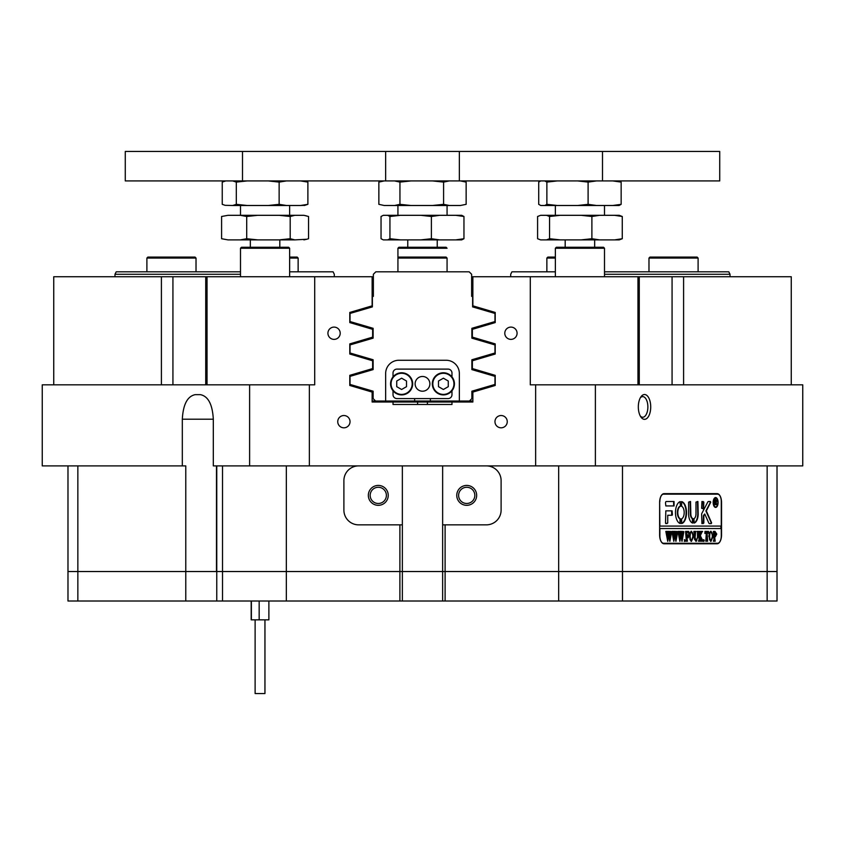 <?xml version="1.0" encoding="UTF-8"?>
<svg xmlns="http://www.w3.org/2000/svg" width="845" height="845" viewBox="0 0 845 845"><rect width="100%" height="100%" fill="white"/><g stroke="black" fill="none" stroke-linecap="round" stroke-linejoin="round"><path stroke-width="1.27" d="M368.336 495.371A9.95 9.95 0 0 0 378.285 505.321A9.95 9.95 0 0 0 388.235 495.371A9.95 9.95 0 0 0 378.285 485.421A9.95 9.95 0 0 0 368.336 495.371M370.173 495.371A8.112 8.112 0 0 0 378.285 503.483A8.112 8.112 0 0 0 386.387 495.371A8.112 8.112 0 0 0 378.285 487.269A8.112 8.112 0 0 0 370.173 495.371M456.765 495.371A9.95 9.95 0 0 0 466.715 505.321A9.95 9.95 0 0 0 476.664 495.371A9.95 9.95 0 0 0 466.715 485.421A9.95 9.95 0 0 0 456.765 495.371M458.613 495.371A8.112 8.112 0 0 0 466.715 503.483A8.112 8.112 0 0 0 474.827 495.371A8.112 8.112 0 0 0 466.715 487.269A8.112 8.112 0 0 0 458.613 495.371M402.357 524.851L402.357 571.526L286.339 571.526L399.896 571.526L399.896 524.851L402.357 524.851L402.357 465.891M445.104 524.851L445.104 571.526L402.357 571.526L402.357 601.006L399.896 601.006L399.896 571.526L442.643 571.526L442.643 524.851L486.371 524.851A14.735 14.735 0 0 0 501.106 510.105L501.106 480.636A14.735 14.735 0 0 0 486.371 465.891M638.324 406.931A12.411 6.2 90 0 0 640.943 417.06A12.411 6.2 90 0 0 647.376 417.948A12.411 6.2 90 0 0 650.724 406.931A12.411 6.2 90 0 0 647.376 395.914A12.411 6.2 90 0 0 640.943 396.801A12.411 6.2 90 0 0 638.324 406.931M640.341 416.089A10.32 5.154 90 0 0 642.718 417.25A10.32 5.154 90 0 0 647.872 406.931A10.32 5.154 90 0 0 642.718 396.611A10.32 5.154 90 0 0 640.341 397.773M337.746 421.676A6.137 6.137 0 0 0 343.894 427.813A6.137 6.137 0 0 0 350.031 421.676A6.137 6.137 0 0 0 343.894 415.529A6.137 6.137 0 0 0 337.746 421.676M494.969 421.676A6.137 6.137 0 0 0 501.106 427.813A6.137 6.137 0 0 0 507.253 421.676A6.137 6.137 0 0 0 501.106 415.529A6.137 6.137 0 0 0 494.969 421.676M327.923 333.236A6.137 6.137 0 0 0 334.06 339.373A6.137 6.137 0 0 0 340.208 333.236A6.137 6.137 0 0 0 334.06 327.099A6.137 6.137 0 0 0 327.923 333.236M504.792 333.236A6.137 6.137 0 0 0 510.94 339.373A6.137 6.137 0 0 0 517.077 333.236A6.137 6.137 0 0 0 510.94 327.099A6.137 6.137 0 0 0 504.792 333.236M53.742 384.824L53.742 276.737L172.929 276.737L172.929 384.824M672.071 384.824L672.071 276.737L791.258 276.737L791.258 384.824M358.629 465.891A14.735 14.735 0 0 0 343.894 480.636L343.894 510.105A14.735 14.735 0 0 0 358.629 524.851L399.896 524.851M216.764 465.891L216.764 571.526L222.52 571.526L216.764 571.526L216.764 601.006L222.52 601.006L222.52 571.526L286.339 571.526L222.52 571.526L222.52 465.891M205.726 384.824L205.726 276.737L172.929 276.737M205.726 276.737L314.71 276.737L314.71 384.824L309.365 384.824L309.365 465.891L595.387 465.891L595.387 384.824L802.75 384.824L802.75 465.891L595.387 465.891M535.635 465.891L535.635 384.824L530.29 384.824L530.29 276.737L472.862 276.737L472.862 305.837L495.212 312.449L495.212 322.579L472.366 329.328L472.366 337.134L495.212 343.894L495.212 354.023L472.366 360.773L472.366 368.578L495.212 375.338L495.212 385.468L472.862 392.08L472.862 402.019L451.98 402.019L451.98 404.48L393.02 404.48L393.02 402.019L372.138 402.019L372.138 392.08L349.788 385.468L349.788 375.338L372.634 368.578L372.634 360.773L349.788 354.023L349.788 343.894L372.634 337.134L372.634 329.328L349.788 322.579L349.788 312.449L372.138 305.837L372.138 276.737L314.71 276.737M672.071 276.737L530.29 276.737M535.635 384.824L595.387 384.824M309.365 465.891L249.613 465.891L249.613 384.824L42.25 384.824L42.25 465.891L185.773 465.891L185.773 571.526L216.764 571.526M249.613 384.824L309.365 384.824M249.613 465.891L213.31 465.891L213.31 419.215L182.319 419.215L182.319 465.891M77.856 465.891L77.856 571.526L185.773 571.526L67.98 571.526L77.856 571.526L77.856 601.006L67.98 601.006L67.98 465.891M445.104 571.526L558.661 571.526L445.104 571.526L445.104 601.006L442.643 601.006L442.643 571.526L445.104 571.526M721.535 534.917L721.535 502.49A8.841 4.426 90 0 0 717.109 493.649L664.043 493.649A8.841 4.426 90 0 0 659.628 502.49L659.628 534.917A8.841 4.426 90 0 0 664.043 543.768L717.109 543.768A8.841 4.426 90 0 0 721.535 534.917L721.281 534.917M622.48 465.891L622.48 571.526L767.144 571.526L558.661 571.526L622.48 571.526L622.48 601.006L445.104 601.006M622.48 601.006L777.02 601.006L777.02 571.526L767.144 571.526L777.02 571.526L777.02 465.891M182.319 419.215C183.133 404.406 187.442 396.21 195.227 394.647L200.392 394.647C208.187 396.21 212.486 404.406 213.31 419.215M451.98 402.019L393.02 402.019M443.921 402.019L443.921 401.037M401.079 401.037L401.079 402.019M216.489 465.891L216.489 571.526L185.773 571.526L185.773 601.006L77.856 601.006M442.643 465.891L442.643 524.851M714.131 543.768A8.841 4.426 90 0 0 715.588 543.272M715.588 494.145A8.841 4.426 90 0 0 714.131 493.649M422.5 401.037L469.419 401.037L471.88 398.587L471.88 391.203L494.969 384.433L494.969 376.363L471.88 369.603L471.88 359.759L494.969 352.999L494.969 344.918L471.88 338.158L471.88 328.314L494.969 321.554L494.969 313.442L472.619 306.893L472.619 296.384L471.637 296.384L471.637 274.276L469.176 271.826L375.824 271.826L373.363 274.276L373.363 296.384L372.381 296.384L372.381 306.893L350.031 313.442L350.031 321.554L373.12 328.314L373.12 338.158L350.031 344.918L350.031 352.999L373.12 359.759L373.12 369.603L350.031 376.363L350.031 384.433L373.12 391.203L373.12 398.587L375.581 401.037L422.5 401.037M414.641 401.037L414.641 398.587M430.358 398.587L430.358 401.037M459.353 401.037L459.353 373.522A13.266 13.266 0 0 0 446.086 360.255L398.914 360.255A13.266 13.266 0 0 0 385.647 373.522L385.647 401.037M469.419 401.037L472.788 401.037M555.366 271.826L511.922 271.826L510.697 274.276L510.697 276.737M604.502 271.826L728.791 271.826L730.017 274.276L604.502 274.276M730.017 276.737L730.017 274.276M472.862 284.1L471.637 284.1M372.138 400.984L375.581 401.037M114.983 276.737L114.983 274.276L116.209 271.826L240.498 271.826M334.303 276.737L334.303 274.276L333.078 271.826L289.634 271.826M240.498 274.276L114.983 274.276M373.363 284.1L372.138 284.1M399.896 601.006L222.52 601.006M402.357 601.006L442.643 601.006M185.773 601.006L216.764 601.006M372.138 276.737L373.363 276.737M471.637 276.737L472.862 276.737M472.862 281.649L471.637 281.649M373.363 281.649L372.138 281.649M415.127 383.841A7.373 7.373 0 0 0 422.5 391.214A7.373 7.373 0 0 0 429.873 383.841A7.373 7.373 0 0 0 422.5 376.469A7.373 7.373 0 0 0 415.127 383.841M451.98 390.791L451.98 394.647A3.929 3.929 0 0 1 448.051 398.587L396.949 398.587A3.929 3.929 0 0 1 393.02 394.647L393.02 390.791M393.02 376.891L393.02 373.036A3.929 3.929 0 0 1 396.949 369.107L448.051 369.107A3.929 3.929 0 0 1 451.98 373.036L451.98 376.891M443.382 372.782A11.059 11.059 0 0 1 454.43 383.841A11.059 11.059 0 0 1 443.382 394.9A11.059 11.059 0 0 1 432.323 383.841A11.059 11.059 0 0 1 443.382 372.782A11.059 11.059 0 0 0 432.323 383.841A11.059 11.059 0 0 0 443.382 394.9M443.382 389.492L448.272 386.672L448.272 381.021L443.382 378.19L438.492 381.021L438.492 386.672L443.382 389.492M401.618 372.782A11.059 11.059 0 0 1 412.677 383.841A11.059 11.059 0 0 1 401.618 394.9A11.059 11.059 0 0 1 390.57 383.841A11.059 11.059 0 0 1 401.618 372.782A11.059 11.059 0 0 0 390.57 383.841A11.059 11.059 0 0 0 401.618 394.9M401.618 389.492L406.508 386.672L406.508 381.021L401.618 378.19L396.727 381.021L396.727 386.672L401.618 389.492M264.95 619.85L264.95 693.555L255.116 693.555L255.116 619.85M251.187 601.006L251.187 619.85L268.879 619.85L268.879 601.006M251.377 601.006L251.377 619.85M259.161 601.006L259.161 619.85M146.893 258.063L147.875 257.081L195.037 257.081L196.019 258.063L146.893 258.063L146.893 271.826M289.634 257.081L297.155 257.081L298.137 258.063L289.634 258.063M397.932 248.24L398.914 247.258L446.086 247.258L447.068 248.24L397.932 248.24L397.932 258.063L398.914 257.081L446.086 257.081L447.068 258.063L397.932 258.063L397.932 271.826M649.963 257.081L697.125 257.081L698.107 258.063L648.981 258.063L649.963 257.081M555.366 258.063L546.863 258.063L547.845 257.081L555.366 257.081M715.419 498.096A4.426 2.208 90 0 0 715.208 498.075A4.426 2.208 90 0 0 714.078 498.698M717.849 502.49A4.426 2.208 90 0 0 715.63 498.075A4.426 2.208 90 0 0 713.423 502.49A4.426 2.208 90 0 0 715.63 506.915A4.426 2.208 90 0 0 717.849 502.49M713.18 502.49A4.912 2.461 90 0 0 715.63 507.412A4.912 2.461 90 0 0 718.092 502.49A4.912 2.461 90 0 0 715.63 497.578A4.912 2.461 90 0 0 713.18 502.49M715.419 507.391A4.912 2.461 90 0 0 716.771 506.292M711.617 522.886L706.336 510.94L710.719 502.247L710.349 501.507L708.363 501.507A1.479 0.739 90 0 0 707.856 501.919L701.857 513.359A1.479 0.739 90 0 0 701.635 514.425L701.931 523.625L703.843 523.034L703.843 516.316A1.479 0.739 -90 0 1 704.075 515.249L704.73 513.992L708.881 523.139A1.479 0.739 90 0 0 709.42 523.625L711.247 523.625L711.617 522.886M710.825 523.625L711.099 522.39L705.902 510.94L710.18 502.786L709.927 501.507M686.52 512.566A11.059 5.524 90 0 0 681.704 501.603L681.609 506.303A6.39 3.19 -90 0 1 684.186 512.566A6.39 3.19 -90 0 1 681.609 518.841L681.704 523.53A11.059 5.524 90 0 0 686.52 512.566M681.514 523.456A11.059 5.524 90 0 0 686.098 512.566A11.059 5.524 90 0 0 681.514 501.676M697.442 532.001L696.914 531.41L698.414 531.41L697.801 537.135L696.143 541.37L694.558 539.342L693.84 531.41L695.688 531.41L695.065 537.504L696.195 540.958L697.526 537.198L697.442 532.001M701.667 532.762L700.315 535.698L703.051 541.233L701.128 541.233L701.244 539.68L699.713 536.321L700.325 541.233L698.477 541.233L699.1 539.459L698.477 531.41L700.325 531.41L699.713 536.142L701.339 532.603L701.033 531.41L702.596 531.41L701.287 532.762M703.906 541.37L703.906 539.733L703.906 541.37M704.899 533.491L704.962 531.41L708.511 531.41L708.585 533.491L707.011 531.811L707.624 541.233L705.786 541.233L706.399 531.811L705.448 531.917L705.015 533.491M708.849 536.279L709.568 532.53L711.046 531.273L713.148 536.258L710.994 541.37L708.849 536.279M659.628 528.537L721.281 528.537L721.281 535.91A7.373 3.686 90 0 1 717.606 543.272L662.596 543.272M659.871 528.537L659.871 535.91A7.373 3.686 90 0 0 663.557 543.272M716.771 534.072L715.356 536.733L714.585 536.554L715.197 541.233L713.36 541.233L713.972 539.459L713.36 531.41L714.997 531.41L716.771 534.072L714.933 536.733M689.34 536.279L690.048 532.53L691.527 531.273L693.639 536.258L691.474 541.37L689.34 536.279M688.654 533.586L687.756 531.811L686.816 531.811L686.816 536.047L688.242 534.684L688.242 537.821L686.816 536.459L687.429 541.233L685.58 541.233L686.203 539.459L685.58 531.41L688.728 531.41L688.791 533.586M684.735 541.37L684.735 539.733L684.735 541.37M682.602 531.674L683.869 531.674L682.01 541.37L680.922 535.403L679.876 541.37L677.975 531.41L679.591 531.41L680.162 539.036L680.764 534.378L679.929 531.41L681.609 531.41L682.116 538.962L682.602 531.674M676.528 531.674L677.796 531.674L675.937 541.37L674.849 535.403L673.803 541.37L671.902 531.41L673.518 531.41L674.088 539.036L674.69 534.378L673.856 531.41L675.535 531.41L676.042 538.962L676.528 531.674M670.455 531.674L671.722 531.674L669.863 541.37L668.775 535.403L667.74 541.37L665.828 531.41L667.444 531.41L668.015 539.036L668.617 534.378L667.782 531.41L669.462 531.41L669.969 538.962L670.455 531.674M659.871 501.507A7.373 3.686 90 0 1 663.557 494.145L717.606 494.145A7.373 3.686 90 0 1 721.281 501.507L721.281 526.076L659.871 526.076L659.649 501.507M674.067 505.933L674.067 501.507L666.261 501.507A1.479 0.739 90 0 0 665.522 502.986L665.818 505.933L674.067 505.933M692.794 518.608A4.912 2.461 -90 0 1 690.819 513.792L690.523 501.507L688.612 502.11L688.612 513.792A9.337 4.669 90 0 0 692.699 523.055L693.037 519.189L692.372 518.608A4.912 2.461 -90 0 1 690.397 513.792L690.101 501.507M695.984 513.792A4.912 2.461 -90 0 1 694.009 518.608L694.104 523.055A9.337 4.669 90 0 0 698.192 513.792L697.896 501.507L695.984 502.099L695.984 513.792M680.383 506.303L680.288 501.603A11.059 5.524 90 0 0 675.472 512.566A11.059 5.524 90 0 0 680.288 523.53L680.383 518.841A6.39 3.19 -90 0 1 677.806 512.566A6.39 3.19 -90 0 1 680.383 506.303L680.045 501.676M701.931 501.507L701.635 508.289L703.547 508.88L703.843 502.099L701.931 501.507M667.73 515.27L672.102 515.27L672.398 514.668L672.102 510.845L665.818 510.845L665.522 523.023L665.818 523.625L667.73 523.023L667.73 515.27L667.73 523.023M716.507 503.641L717.183 504.75L716.444 504.75L715.208 502.205L715.588 504.75L714.458 504.75L714.458 499.353L715.462 499.353L716.602 500.684L716.074 503.641L717.183 504.602M720.859 528.537L720.859 526.076M663.557 494.145L662.596 494.145M667.001 523.625L667.307 523.023M671.669 515.27L671.669 510.845M703.124 508.88L703.124 501.507M680.045 523.456L679.961 518.841A6.39 3.19 -90 0 1 677.373 512.566A6.39 3.19 -90 0 1 679.961 506.303M693.925 522.981A9.337 4.669 90 0 0 697.769 513.792L697.474 501.507M692.456 522.981L692.372 518.608M703.124 523.625L703.42 516.316A1.479 0.739 -90 0 1 703.642 515.249L704.73 513.992M673.634 505.933L673.634 501.507M716.771 498.698A4.912 2.461 90 0 0 715.419 497.599M714.078 506.292A4.426 2.208 90 0 0 715.208 506.915A4.426 2.208 90 0 0 715.419 506.894M714.785 503.778L715.261 504.423M714.838 504.423L715.483 504.602M715.166 504.602L714.458 504.75M714.458 499.353L716.602 500.684M716.18 500.684L715.926 502.014M715.504 502.014L716.074 503.641M714.796 499.722L715.324 501.983L716.148 500.758L715.546 499.575L714.785 499.722M714.669 540.631L714.585 536.554M714.247 540.631L715.039 540.958M714.775 540.958L713.36 541.233M713.36 531.41L714.574 531.41L716.349 534.072M715.039 531.811L714.162 531.959L714.162 536.174L715.145 536.321L716.021 534.156L715.039 531.811L714.585 536.174L715.145 536.321M710.624 531.273L713.148 536.258M712.726 536.258L710.571 541.37M710.983 531.674L709.62 532.667L709.177 536.248L709.631 539.966L710.983 540.958L712.398 536.448L711.965 532.667L710.983 531.674L710.043 532.667L709.61 536.248L710.064 539.966L710.983 540.958M704.962 531.41L708.089 531.41L708.11 532.033M707.096 540.642L707.011 531.811M706.673 540.642L707.476 540.958M707.202 540.958L705.786 541.233M703.484 539.733L704.286 540.546M703.853 540.546L703.484 541.37M699.903 535.741L701.994 539.363M701.561 539.363L703.051 540.958M702.628 540.958L701.128 541.233M699.713 539.459L699.713 536.321M699.28 539.459L699.755 540.462M699.322 540.462L699.882 540.779M699.459 540.779L700.178 540.958M699.903 540.958L698.477 541.233M698.477 531.41L699.903 531.674M699.459 531.854L699.713 536.142M701.033 531.41L702.596 531.674M702.174 531.674L701.234 532.762M696.914 531.41L697.991 531.674M697.442 532.16L698.255 531.674M696.798 540.694L695.921 541.349M693.84 531.41L695.255 531.674M694.727 532.075L695.065 537.504M694.643 537.504L696.195 540.958M691.104 531.273L693.639 536.258M693.206 536.258L691.052 541.37M691.463 531.674L690.101 532.667L689.668 536.248L690.122 539.966L691.474 540.958L692.889 536.448L692.446 532.667L691.463 531.674L690.534 532.667L690.09 536.248L690.545 539.966L691.474 540.958M686.816 536.047L686.816 531.811M687.819 535.962L687.819 536.512M686.816 539.459L686.816 536.459M686.383 539.459L686.858 540.462M686.425 540.462L686.985 540.779M686.562 540.779L687.27 540.958M687.006 540.958L685.58 541.233M685.58 531.41L688.295 531.41L688.316 532.044M684.302 539.733L685.105 540.546M684.682 540.546L684.302 541.37M682.602 531.41L683.869 531.674M683.447 531.674L682.971 532.329M681.947 538.962L681.704 540.546M680.014 539.036L679.792 540.779M677.975 531.41L679.158 531.674M679.169 532.297L679.517 531.674M678.746 532.297L679.306 533.512M678.884 533.512L680.162 539.036M679.929 531.41L681.186 531.674M681.154 532.339L681.503 531.674M680.732 532.339L681.302 533.649M680.869 533.649L682.116 538.962M676.528 531.41L677.796 531.674M677.373 531.674L676.898 532.329M675.873 538.962L675.63 540.546M673.94 539.036L673.718 540.779M671.902 531.41L673.085 531.674M673.095 532.297L673.444 531.674M672.673 532.297L673.233 533.512M672.81 533.512L674.088 539.036M673.856 531.41L675.113 531.674M675.081 532.339L675.43 531.674M674.659 532.339L675.229 533.649M674.796 533.649L676.042 538.962M670.455 531.41L671.722 531.674M671.3 531.674L670.824 532.329M669.8 538.962L669.557 540.546M667.867 539.036L667.645 540.779M665.828 531.41L667.011 531.674M667.022 532.297L667.37 531.674M666.599 532.297L667.159 533.512M666.737 533.512L668.015 539.036M667.782 531.41L669.039 531.674M669.008 532.339L669.356 531.674M668.585 532.339L669.155 533.649M668.722 533.649L669.969 538.962M555.366 248.24L556.348 247.258L603.52 247.258L604.502 248.24L555.366 248.24L555.366 276.737M240.498 248.24L241.48 247.258L288.652 247.258L289.634 248.24L240.498 248.24L240.498 276.737M602.496 151.445L719.729 151.445L719.729 180.925L385.647 180.925L385.647 151.445L602.496 151.445L602.496 180.925M242.504 151.445L242.504 180.925L125.271 180.925L125.271 151.445L385.647 151.445M242.504 180.925L385.647 180.925M612.773 180.925L621.149 182.097L619.079 180.925M621.149 182.097L621.149 204.332L612.773 205.493L596.475 205.493L588.099 204.332L577.642 205.493L557.33 205.493L546.873 204.332L544.803 205.493L540.779 205.493L538.709 204.332L538.709 182.097L540.779 180.925M612.773 205.493L619.079 205.493L621.149 204.332M546.873 182.097L557.33 180.925L544.803 180.925L546.873 182.097L546.873 204.332M557.33 180.925L577.642 180.925L588.099 182.097L588.099 204.332M588.099 182.097L596.475 180.925M596.475 205.493L577.642 205.493M557.33 205.493L544.803 205.493M286.434 180.925L268.277 180.925L279.135 182.097L286.434 180.925L300.598 180.925L307.886 182.097L307.886 204.332L300.598 205.493L286.434 205.493L279.135 204.332L268.277 205.493L247.173 205.493L236.315 204.332L232.745 205.493L225.129 205.324L222.246 204.332L222.246 182.097L225.763 180.925M279.135 182.097L279.135 204.332M307.886 182.097L304.327 180.925M304.327 205.493L307.886 204.332M232.745 180.925L236.315 182.097L236.315 204.332M236.315 182.097L247.173 180.925M286.434 205.493L268.277 205.493M247.173 205.493L232.745 205.493M305.003 205.324L300.598 205.493M466.144 204.332L460.43 205.493L466.144 204.332L466.144 182.097L461.803 180.925M460.43 180.925L466.144 182.097M460.43 205.493L449.318 205.493L443.593 204.332L443.593 182.097L449.318 180.925M443.593 204.332L432.524 205.493L411.019 205.493L399.949 204.332L399.949 182.097L411.019 180.925M432.524 180.925L443.593 182.097M399.949 204.332L394.604 205.493L384.2 205.493L378.856 204.332L378.856 182.097L383.197 180.925M394.604 180.925L399.949 182.097M378.856 182.097L384.2 180.925M384.2 205.493L378.856 204.332M449.318 205.493L432.524 205.493M411.019 205.493L394.604 205.493M622.269 216.489L619.237 215.317L614.568 215.317L622.269 216.489L622.269 238.723L614.568 239.885L599.601 239.885L591.891 238.723L581.159 239.885L560.288 239.885L549.556 238.723L546.525 239.885L540.62 239.885L537.589 238.723L537.589 216.489L540.631 215.317L546.525 215.317L549.556 216.489L549.556 238.723M614.568 239.885L619.237 239.885L622.269 238.723M549.556 216.489L560.288 215.317L581.159 215.317L591.891 216.489L591.891 238.723M591.891 216.489L599.601 215.317L614.568 215.317M546.525 215.317L560.288 215.317M581.159 215.317L599.601 215.317M599.601 239.885L581.159 239.885M560.288 239.885L546.525 239.885M227.96 215.317L221.591 216.489L227.96 215.317L240.339 215.317L246.708 216.489L257.736 215.317L279.167 215.317L290.194 216.489L294.842 215.317L303.894 215.317L308.541 216.489L308.541 238.723L306.735 239.251L294.842 239.885L290.194 238.723L279.167 239.885L257.736 239.885L246.708 238.723L240.339 239.885L227.96 239.885L221.591 238.723L227.96 239.885M221.591 216.489L221.591 238.723M246.708 216.489L246.708 238.723M290.194 216.489L290.194 238.723M303.894 215.317L306.735 215.95M240.339 215.317L257.736 215.317M279.167 215.317L294.842 215.317M306.735 239.251L303.894 239.885M294.842 239.885L279.167 239.885M257.736 239.885L240.339 239.885M389.936 216.489L400.445 215.317L420.884 215.317L431.394 216.489L439.653 215.317L455.698 215.317L463.958 216.489L463.958 238.723L455.698 239.885L439.653 239.885L431.394 238.723L420.884 239.885L400.445 239.885L389.936 238.723L387.675 239.885L383.292 239.885L381.042 238.723L381.042 216.489L383.292 215.317L387.675 215.317L389.936 216.489L389.936 238.723M431.394 216.489L431.394 238.723M463.958 216.489L461.708 215.317L455.698 215.317M455.698 239.885L461.708 239.885L463.958 238.723M420.884 215.317L439.653 215.317M387.675 215.317L400.445 215.317M439.653 239.885L420.884 239.885M400.445 239.885L387.675 239.885M161.406 384.824L161.406 276.737M286.339 465.891L286.339 601.006M207.036 276.737L207.036 384.824M683.594 276.737L683.594 384.824M558.661 601.006L558.661 465.891M767.144 601.006L767.144 465.891M637.964 384.824L637.964 276.737M417.588 404.48L417.588 402.019M427.412 404.48L427.412 402.019M443.382 394.404A10.562 10.562 0 0 0 453.945 383.841A10.562 10.562 0 0 0 443.382 373.279A10.562 10.562 0 0 0 432.82 383.841A10.562 10.562 0 0 0 443.382 394.404M401.618 394.404A10.562 10.562 0 0 0 412.18 383.841A10.562 10.562 0 0 0 401.618 373.279A10.562 10.562 0 0 0 391.055 383.841A10.562 10.562 0 0 0 401.618 394.404M459.353 151.445L459.353 180.925M639.274 384.824L639.274 276.737M196.019 258.063L196.019 271.826M298.137 258.063L298.137 271.826M447.068 258.063L447.068 271.826M648.981 271.826L648.981 258.063M698.107 271.826L698.107 258.063M546.863 258.063L546.863 271.826M604.502 215.317L604.502 205.493M594.669 247.258L594.669 239.885M604.502 276.737L604.502 248.24M565.189 247.258L565.189 239.885M555.366 215.317L555.366 205.493M397.932 215.317L397.932 205.493M407.765 247.258L407.765 239.885M437.235 247.258L437.235 239.885M447.068 215.317L447.068 205.493M289.634 215.317L289.634 205.493M279.811 247.258L279.811 239.885M289.634 276.737L289.634 248.24M250.331 247.258L250.331 239.885M240.498 215.317L240.498 205.493M304.369 180.925L305.003 181.094"/></g></svg>
